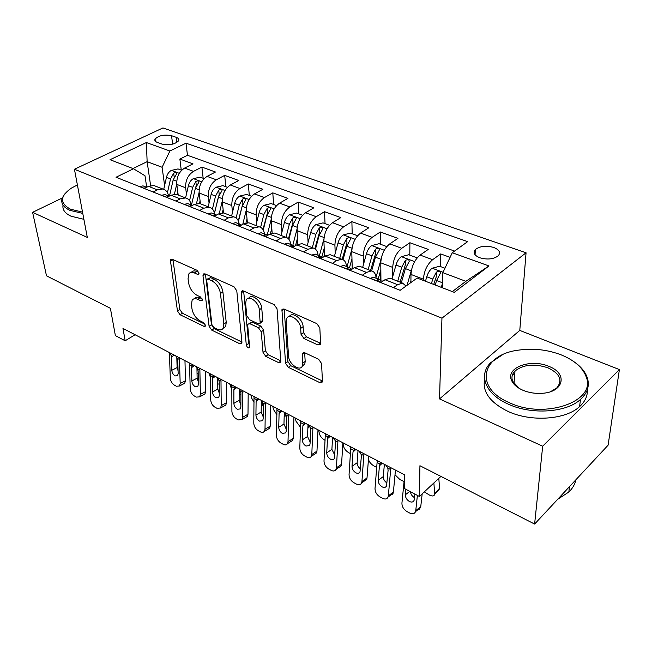 <?xml version="1.0" encoding="UTF-8"?>
<svg xmlns="http://www.w3.org/2000/svg" width="652" height="652" viewBox="0 0 652 652"><rect width="100%" height="100%" fill="white"/><g stroke="black" fill="none" stroke-linecap="round" stroke-linejoin="round"><path stroke-width="0.98" d="M199.007 273.106L197.091 270.327L172.389 259.333L170.775 259.602L170.506 261.183L177.466 310.988L180.058 314.737L204.043 326.391L205.29 326.179L205.421 325.275L203.571 322.593L200.409 321.061C195.91 318.404 193.098 314.329 191.973 308.836L191.444 304.72L192.128 300.246C193.318 298.543 195.16 298.233 197.67 299.325L200.873 300.817L202.112 300.596L202.267 299.618L200.384 296.896L197.181 295.405C192.617 292.789 189.756 288.64 188.607 282.976L188.053 278.722L188.844 273.897C190.058 272.226 191.892 271.908 194.353 272.935L197.597 274.386L198.827 274.158L199.007 273.106M493.686 247.442C486.025 245.38 479.913 246.081 475.341 249.553C472.822 252.723 474.314 255.462 479.831 257.776C487.443 259.887 493.588 259.227 498.25 255.796C500.866 252.528 499.342 249.74 493.686 247.442M317.923 344.957L320.434 344.256L320.58 343.245L319.83 327.948L316.839 323.62L284.215 309.097L281.925 309.692L285.552 363.278L288.355 367.353L319.839 382.642L322.316 382.015L322.43 381.127L321.566 363.523L318.649 359.293L304.802 352.789L302.414 353.392L302.447 365.788C300.352 372.113 288.787 364.158 288.591 356.342L286.155 321.819L286.635 318.657C288.966 312.389 300.531 320.344 300.678 328.404L301.037 334.305L303.954 338.535L317.923 344.957L320.336 343.229L306.375 336.831L303.954 338.535M62.209 198.029L32.6 212.332L46.496 275.812L110.392 308.306L115.371 335.601L125.168 340.784L122.983 328.437L404.411 474.746L404.322 488.478L419.383 496.449L440.931 476.416M542.684 446.212L619.4 369.578L519.783 330.409L439.521 398.91L542.684 446.212L534.616 524.061L419.929 465.732L419.383 496.449M439.521 398.91L441.95 318.168L74.434 169.243L162.935 127.939L526.066 252.789L441.95 318.168M32.6 212.332L87.303 237.409L74.434 169.243M236.782 290.816L233.97 286.741L205.021 273.864L203.228 274.199L202.976 275.698L209.08 326.277L211.737 330.124L239.781 343.751L241.77 343.368L241.941 342.178L236.782 290.816M243.449 290.963L274.158 304.623L277.051 308.82L280.865 362.137L278.648 362.634L265.78 356.383L263.017 352.373L261.224 331.77L258.42 327.712L249.952 323.751L247.907 324.183L247.719 325.429L249.635 347.565C248.29 348.38 247.181 347.549 246.309 345.079L241.199 292.789L241.419 291.411L243.449 290.963M619.4 369.578L608.096 445.202L534.616 524.061M450.084 257.344L440.703 253.93L440.344 266.505M423.384 280.45L423.409 279.211C424.102 270.89 427.182 264.386 432.626 259.692L420.132 255.079L428.234 249.398L409.904 242.731L409.798 255.144M392.732 276.489L392.716 267.41C393.262 259.211 396.286 252.837 401.762 248.298L389.766 243.864L397.932 238.379L380.328 231.973L380.434 244.223M380.768 280.23L380.67 270.197M363.408 264.671L363.245 256.081C363.653 247.996 366.611 241.745 372.121 237.344L360.589 233.082L368.812 227.784L351.884 221.631L352.202 233.718M335.218 253.351L334.916 245.185C335.201 237.214 338.103 231.093 343.628 226.823L332.544 222.723L340.809 217.605L324.517 211.68L325.03 223.612M308.086 242.495L307.662 234.712C307.834 226.847 310.686 220.841 316.228 216.7L305.552 212.756L313.865 207.801L298.176 202.096L298.86 213.88M281.949 232.063L281.436 224.622C281.493 216.871 284.296 210.979 289.847 206.953L279.569 203.155L287.907 198.363L272.789 192.862L273.636 204.492M256.774 222.039L256.171 214.907C256.13 207.263 258.885 201.476 264.435 197.564L254.533 193.905L262.886 189.267L248.306 183.962L249.308 195.445M232.495 212.389L231.819 205.551C231.68 197.996 234.394 192.324 239.944 188.518L230.392 184.989L238.762 180.49L224.695 175.372L225.837 186.716M209.064 203.098L208.33 196.513C208.102 189.064 210.767 183.489 216.317 179.789L207.1 176.39L215.478 172.022L201.892 167.083L193.514 171.37C187.972 174.972 185.355 180.449 185.657 187.8L186.448 194.141M203.163 178.281L201.892 167.083M420.132 255.079C414.672 259.708 411.616 266.163 410.98 274.435L410.899 282.552M389.766 243.864C384.272 248.347 381.281 254.671 380.784 262.821L380.939 280.409M360.589 233.082C355.079 237.434 352.137 243.628 351.778 251.672L352.243 268.958M332.544 222.723C327.011 226.945 324.125 233.017 323.889 240.947L324.557 256.285M305.552 212.756C300.01 216.855 297.182 222.813 297.051 230.629L297.874 244.272M279.569 203.155C274.019 207.132 271.24 212.984 271.216 220.694L272.153 233.106M254.533 193.905C248.982 197.776 246.244 203.514 246.326 211.126L247.361 222.674M230.392 184.989C224.842 188.754 222.153 194.386 222.324 201.9L223.465 212.894M207.1 176.39C201.549 180.05 198.909 185.584 199.162 192.992L200.425 203.783M157.368 142.438L162.046 144.108C169.227 145.535 174.744 144.442 178.583 140.824C179.308 139.349 178.518 138.183 176.219 137.319L171.541 135.697C164.345 134.304 158.86 135.42 155.078 139.039C154.402 140.457 155.168 141.59 157.368 142.438M452.317 291.599L465.878 281.305L442.855 272.666L452.268 252.732L467.663 241.631L185.999 143.179L169.887 151.019L162.103 167.279L164.597 185.51M452.268 252.732L488.967 265.951L454.289 292.357L417.158 278.045L400.157 290.303L116.032 177.246L133.489 168.746L110.033 159.707L146.382 142.552L169.887 151.019M290.882 246.04L290.841 245.462M454.558 251.077L187.466 155.298L179.87 159.072L192.992 163.839L184.614 168.077C179.072 171.647 176.472 177.083 176.806 184.394L178.192 195.054L176.358 194.337L170.979 195.217L166.741 197.426M168.591 196.007C167.784 192.161 165.852 189.83 162.78 189.007L157.393 189.854L153.163 192.022M155.763 186.252L153.896 185.518L148.501 186.342L144.271 188.477M393.49 287.646L397.622 284.696L402.618 283.131L406.049 286.057M391.64 278.828L390.026 278.192L384.998 279.716L380.858 282.618M362.308 275.242L366.473 272.397L371.542 270.939C374.281 271.566 375.805 273.995 376.114 278.233M361.127 266.847L359.472 266.195L354.37 267.622L350.197 270.417M332.406 263.343L336.595 260.604L341.729 259.235C344.533 259.895 346.122 262.324 346.522 266.505M331.835 255.356L330.14 254.687L324.981 256.016L320.792 258.714M303.71 251.925L307.915 249.276L313.107 248.004C315.959 248.697 317.622 251.11 318.086 255.242M303.71 244.313L301.974 243.636L296.758 244.875L292.552 247.483M276.146 240.955L280.36 238.404L285.609 237.214C288.51 237.931 290.23 240.327 290.759 244.41M276.668 233.701L274.899 233.008L269.643 234.166L265.421 236.684M249.643 230.409L253.872 227.939L259.154 226.831C262.104 227.572 263.873 229.96 264.467 233.995M250.645 223.489L248.86 222.788L243.563 223.872L239.333 226.301M224.149 220.262L228.387 217.882L233.701 216.839C236.684 217.605 238.502 219.985 239.162 223.97M225.6 213.66L223.791 212.951L218.461 213.962L214.223 216.317M199.61 210.498L203.848 208.192L209.194 207.222C212.202 208.004 214.068 210.368 214.777 214.312M201.468 204.19L199.634 203.473L194.28 204.41L190.042 206.692M175.958 201.093L180.196 198.852L185.567 197.947C188.607 198.754 190.506 201.101 191.264 204.997M216.317 179.789L224.695 175.372M239.944 188.518L248.306 183.962M264.435 197.564L272.789 192.862M289.847 206.953L298.176 202.096M316.228 216.7L324.517 211.68M343.628 226.823L351.884 221.631M372.121 237.344L380.328 231.973M401.762 248.298L409.904 242.731M432.626 259.692L440.703 253.93M442.855 272.666L442.398 287.776M162.103 167.279L147.132 161.655L132.975 168.55M150.604 185.567L147.132 161.655L146.382 142.552M146.7 187.254L145.005 175.763L133.489 168.746M519.783 330.409L526.066 252.789M125.168 340.784L135.078 334.729M181.264 170.139L179.87 159.072M187.466 155.298L185.999 143.179M488.967 265.951L465.878 281.305M198.819 272.373L196.814 271.476C194.402 270.474 192.584 270.767 191.362 272.365M194.589 298.706C195.787 297.051 197.621 296.766 200.091 297.842L202.014 298.738M172.951 259.586L179.846 309.529L182.43 313.27L205.095 324.231M205.429 274.044L211.46 324.753L214.109 328.592L241.925 342.055M208.151 279.113L206.88 279.358L206.708 280.393L211.982 324.851L213.848 327.557L217.255 329.203C220.009 330.442 222.014 330.075 223.245 328.103L223.848 324.028L220.457 293.457C219.357 287.622 216.415 283.359 211.647 280.678L208.151 279.113L210.612 277.63L207.499 278.983M223.106 328.339L225.633 326.554L226.244 322.479L223.848 324.028M210.612 277.63L214.109 279.186C218.876 281.86 221.81 286.114 222.902 291.941L226.244 322.479M278.648 362.634L281.004 360.963L268.143 354.737L265.78 356.383M248.909 323.522L252.365 322.161L260.833 326.098L263.628 330.148L265.388 350.743L268.143 354.737M243.644 291.045L248.681 343.482L249.635 345.495M259.3 309.781C258.958 302.194 248.632 294.557 246.195 300.002L245.625 303.579L246.782 315.698L249.577 319.741L258.062 323.685L260.181 323.205L259.3 309.781L261.745 308.184C261.419 300.768 251.419 293.147 248.771 298.225M261.533 322.308L262.601 321.599L262.789 320.368L260.368 321.974M261.745 308.184L262.789 320.368M289.349 316.497C292.21 311.102 302.984 319.048 303.107 326.725L303.465 332.618L306.375 336.831M302.218 366.269L304.818 364.069L305.185 361.42L302.805 363.131M302.275 354.419L304.647 352.716L305.185 361.42M284.182 309.089L287.915 361.591L290.719 365.658L322.186 380.882L319.839 382.642M181.639 170.278L178.02 168.925L171.248 170.433C168.868 171.818 167.262 174.117 166.447 177.328L163.742 189.3M189.227 362.879L189.667 364.501M176.757 183.97L174.426 194.198M177.833 192.275L177.279 194.695M169.512 195.975L173.171 179.895L176.814 173.513C176.619 172.356 175.575 172.258 173.685 173.212L170.555 178.901L167.434 192.682M198.192 373.563L197.043 373.131M179.373 357.752L180.188 383.482L185.461 380.735L184.72 383.254L183.481 383.906M184.972 360.662L185.461 380.735M139.406 186.545L143.032 185.885L144.263 186.374M169.373 352.553L170.327 378.16C170.653 381.241 172.014 383.572 174.402 385.153L176.366 386.228L179.455 386.008L180.188 383.482M175.69 355.837L177.368 358.388L177.776 360.442L178.151 373.661L177.54 375.739L175.095 375.911C173.171 374.647 172.071 372.773 171.81 370.279L177.108 367.598L176.814 357.239M177.108 367.598L178.069 370.784M174.247 355.087L171.394 357.1L171.81 370.279M171.394 357.1L171.867 355.104L173.024 354.452M146.39 187.409L144.98 188.118L144.923 187.695M77.392 184.94L71.459 188.078C59.911 196.195 59.576 203.22 70.457 209.178L82.527 212.12M82.771 213.416L69.903 210.335C63.097 207.132 60.546 202.984 62.258 197.898L65.314 193.212M83.888 219.316L71.052 216.211C64.923 213.343 62.25 209.626 63.024 205.078M561.274 354.908C547.37 349.619 533.067 348.038 518.373 350.157C481.763 354.615 473.368 387.557 509.318 402.667C544.689 419.701 596.686 401.477 586.229 376.929C582.815 367.671 574.502 360.328 561.274 354.908M574.062 361.787C580.875 366.514 585.3 371.876 587.338 377.867C589.783 385.788 587.501 392.985 580.492 399.44C566.433 412.643 531.649 414.974 508.568 404.273C485.357 394.281 478.063 374.949 490.671 362.699L502.26 354.916M548.821 366.359C567.819 373.303 564.2 391.982 542.448 393.286C535.504 393.792 528.968 392.773 522.855 390.23C517.117 387.679 513.368 384.435 511.6 380.499C505.333 367.736 530.744 358.331 548.821 366.359M550.59 391.64L556.694 388.03C562.92 380.442 560.06 373.726 548.104 367.891C534.567 363.376 523.54 364.419 515.007 371.012C511.975 374.109 511.217 377.557 512.725 381.347L519.302 388.429M587.338 389.635C587.721 395.903 585.137 401.559 579.587 406.612C565.586 419.847 530.972 422.162 508.014 411.412C489.962 402.488 482.17 391.77 484.64 379.236M512.276 375.438L514.787 373.743M575.92 479.733C574.974 484.257 572.603 488.364 568.813 492.048L557.729 499.261M204.117 178.64L200.091 177.14L193.253 178.689C190.865 180.107 189.243 182.454 188.395 185.714L185.567 197.947L176.358 194.337M209.137 373.229L210.482 377.736M199.105 192.389L196.496 203.546M200.082 200.816L199.463 203.44M191.468 205.078L195.355 188.371L199.023 181.908C198.844 180.685 197.776 180.563 195.828 181.549L192.658 187.336L189.561 200.669M195.502 187.792L196.154 186.016M217.76 383.938L219.202 384.093M227.409 187.303L222.951 185.641L216.024 187.23C213.636 188.697 212.006 191.085 211.126 194.394L208.184 206.823M229.683 383.906L231.925 390.018M222.259 201.085L219.276 213.554M223.123 209.642L222.365 212.821M214.532 213.106L218.338 197.148L222.022 190.604C221.859 189.308 220.767 189.17 218.754 190.188L215.535 196.081L212.438 209.088M214.467 212.87L219.194 194.426L218.754 190.188M239.162 394.965L240.922 394.061M251.542 196.276L246.627 194.451L239.626 196.089C237.238 197.589 235.584 200.025 234.679 203.391L231.607 216.024M250.873 394.925L251.574 398.005L254.06 402.3M246.269 210.074L242.764 224.329M261.811 400.939L262.406 403.661L263.041 403.091M247.01 218.787L246.008 222.87M238.469 221.281L242.153 206.252L245.861 199.618C245.714 198.249 244.598 198.086 242.503 199.129L239.243 205.144L236.114 217.972M238.298 220.881L242.903 203.424L242.503 199.129M261.273 406.172L262.397 405.218L262.406 403.661M276.578 205.592L271.167 203.579L264.084 205.266C261.705 206.814 260.034 209.3 259.088 212.723L255.894 225.551M272.764 406.302L273.408 409.407L276.937 414.745M271.175 219.357L267.214 235.054M284.272 413.596L284.598 415.242L285.812 414.134M271.786 228.241L270.393 233.758M263.245 230.017L266.847 215.682L270.572 208.974C270.45 207.515 269.3 207.328 267.141 208.412L263.832 214.532L260.621 227.352M262.943 229.52L267.475 212.756L267.141 208.412M284.158 417.394L284.598 415.242M199.846 368.396L200.384 394.387L205.649 391.542L204.94 393.979L203.579 394.721M205.372 371.273L205.649 391.542M161.386 195.29L164.997 194.589L166.219 195.07M189.528 363.034L190.205 388.894C190.514 392.007 191.9 394.378 194.353 396L196.391 397.109L199.683 396.832L200.384 394.387M196.04 366.416L197.752 369.016L198.151 371.086L198.387 384.444L197.8 386.457L195.184 386.677C193.196 385.381 192.087 383.474 191.843 380.955L197.132 378.176L196.937 367.467M197.132 378.176L198.338 381.811M194.418 365.576L191.558 367.647L191.843 380.955M191.558 367.647L192.022 365.715L193.285 364.99M169.031 196.228L167.075 196.456L167.377 197.091M220.979 379.382L221.232 405.634L226.48 402.7L225.812 405.039L224.321 405.878M226.44 382.219L226.48 402.7M184.166 204.353L187.768 203.603L188.974 204.084M210.327 373.849L210.726 399.969C211.003 403.115 212.413 405.52 214.948 407.198L217.043 408.331L220.563 407.989L221.232 405.634M217.059 377.345L218.795 379.986L219.186 382.08L219.276 395.577L218.713 397.508L215.918 397.793C213.872 396.457 212.739 394.517 212.511 391.974L217.801 389.097L217.719 378.07M217.801 389.097L219.259 393.148M215.242 376.4L212.381 378.527L212.511 391.974M212.381 378.527L212.821 376.677L214.215 375.862M192.413 205.413L190.034 205.543L190.677 206.35M242.829 390.744L242.764 417.256L247.996 414.216L247.361 416.449L245.739 417.394M248.192 393.531L247.996 414.216M207.792 213.758L211.37 212.959L212.56 213.432M231.819 385.014L231.908 411.404C232.161 414.582 233.595 417.027 236.211 418.755L238.379 419.929L242.137 419.497L242.764 417.256M238.771 388.633L240.539 391.314L240.922 393.441L240.849 407.068L240.319 408.918L237.328 409.269C235.225 407.891 234.068 405.919 233.864 403.352L239.137 400.377L239.186 389.065M239.137 400.377L240.857 404.81M236.749 387.581L233.889 389.766L233.864 403.352M233.889 389.766L234.304 388.005L235.828 387.101M216.619 214.981L213.84 214.956L214.924 215.926M265.405 402.48L265.005 429.261L270.221 426.115L269.635 428.225L267.866 429.293M270.686 405.218L270.221 426.115M232.299 223.506L235.853 222.658L237.035 223.131M254.019 396.563L253.791 423.213C254.019 426.424 255.478 428.918 258.176 430.687L261.102 432.219L263.025 432.382L264.427 431.379L265.005 429.261M261.216 400.295L263.017 403.026L263.384 405.185L263.139 418.951L262.65 420.695L259.455 421.127C257.279 419.709 256.106 417.704 255.926 415.104L261.175 412.031L261.37 400.458M261.175 412.031L263.18 416.824M258.974 399.138L256.114 401.387L255.926 415.104M256.114 401.387L256.546 399.66L258.176 398.722M241.688 224.948L238.55 224.728L240.172 225.82M302.561 215.258L296.627 213.049L289.464 214.785C287.084 216.382 285.405 218.917 284.419 222.397L281.093 235.437M295.372 418.054L295.975 421.176L300.605 427.41M297.043 228.942L292.821 245.233L290.882 245.421C290.67 246.309 291.68 246.717 293.922 246.635M297.499 238.037L295.527 245.641M288.901 239.308L292.471 225.47L296.212 218.681C296.114 217.14 294.94 216.92 292.691 218.037L289.341 224.28L286 237.304M288.445 238.779L292.968 222.438L292.691 218.037M288.763 414.623L288.005 441.681L293.196 438.413L292.666 440.385L290.743 441.591M293.938 417.313L293.196 438.413M257.752 233.636L261.281 232.731L262.446 233.196M276.986 408.502L276.407 435.422C276.603 438.666 278.094 441.208 280.882 443.026L283.188 444.289C285.087 445.234 286.521 445.023 287.475 443.653L288.005 441.681M284.427 412.366L286.261 415.145L286.619 417.329L286.187 431.233L285.747 432.871L282.332 433.384C280.083 431.926 278.885 429.888 278.73 427.256L283.962 424.069L284.305 412.308M283.962 424.069L286.252 429.212M281.949 411.078L279.097 413.401L278.73 427.256M279.097 413.401L279.569 411.656L281.281 410.736M267.67 235.348L266.22 234.687L264.215 234.883C263.921 235.576 264.679 235.967 266.481 236.057M329.553 225.299L323.05 222.878L315.812 224.663C313.433 226.309 311.737 228.909 310.719 232.446L307.239 245.698M318.747 430.206L319.293 433.352C320.034 436.115 321.86 438.38 324.786 440.149L325.103 440.312M323.922 238.828L319.423 255.771M324.207 248.184L321.901 256.839M315.495 249.178L319.072 235.641L322.838 228.762C322.756 227.124 321.558 226.88 319.227 228.029L315.829 234.394L312.324 247.695M314.843 248.689L319.439 232.487L319.227 228.029M312.936 427.19L311.795 454.517L316.962 451.135L316.481 452.944L314.403 454.314M317.997 429.823L316.962 451.135M284.207 244.158L287.695 243.196L288.836 243.652M300.743 420.85L299.798 448.046C299.961 451.331 301.485 453.914 304.354 455.789L306.75 457.093C308.812 458.103 310.336 457.851 311.322 456.335L311.795 454.517M308.445 424.851L310.319 427.679L310.662 429.896L310.042 443.939L309.643 445.446L305.992 446.066C303.669 444.566 302.447 442.488 302.316 439.831L307.524 436.522L308.029 424.639M307.524 436.522L310.124 441.999M305.731 423.441L302.878 425.821L302.316 439.831M302.878 425.821L303.392 424.069L305.193 423.164M294.614 246.203L287.695 243.196M357.606 235.731L350.507 233.09L343.18 234.932C340.809 236.635 339.097 239.284 338.038 242.886L334.403 256.366M342.919 442.773L343.408 445.935C344.109 448.723 345.967 451.021 348.983 452.847L350.474 453.629M351.901 248.991L347.06 266.717M351.966 258.689L349.513 267.654M343.058 259.692L346.725 246.203L350.507 239.243C350.45 237.507 349.219 237.23 346.799 238.412L343.351 244.916L339.684 258.437M342.17 259.341L346.937 242.927L346.799 238.412M337.972 440.206L336.416 467.81L341.55 464.297L341.135 465.935L338.885 467.476M342.903 442.765L341.55 464.297M311.713 255.103L315.16 254.084L316.285 254.524M325.348 433.637L324.003 461.103C324.125 464.428 325.682 467.06 328.649 468.992L331.126 470.337C333.368 471.437 334.989 471.135 336.008 469.448L336.416 467.81M333.319 437.785L335.226 440.662L335.56 442.904L334.378 458.462C333.555 459.799 332.259 460.043 330.482 459.187C328.078 457.639 326.831 455.528 326.733 452.838L331.901 449.407L332.585 437.402M331.901 449.407L334.835 455.218M330.336 436.237L327.5 438.69L326.733 452.838M327.5 438.69L328.054 436.921L329.945 436.033M322.577 257.54L320.499 256.195L318.624 256.391C318.624 257.491 319.879 257.89 322.39 257.581L322.626 257.532M386.783 246.586L379.04 243.701L371.624 245.608C369.268 247.361 367.541 250.066 366.44 253.734L362.642 267.442M381.053 259.374L376.033 277.263M380.841 269.586L378.184 279.048M371.632 270.955L375.479 257.19L379.268 250.14C379.244 248.298 377.981 247.988 375.47 249.211L371.966 255.845L368.135 269.602M370.548 270.547L375.528 253.783L375.47 249.211M376.774 467.427L374.02 465.984C371.175 464.305 369.317 462.129 368.453 459.456M363.914 453.694L361.925 481.575L367.011 477.932L366.66 479.367L364.248 481.094M368.706 456.18L367.011 477.932M340.336 266.497L343.743 265.405L344.835 265.837M350.825 446.889L349.056 474.632C349.146 477.989 350.727 480.671 353.808 482.667L356.367 484.061C358.804 485.235 360.54 484.884 361.575 483.01L361.925 481.575M359.089 451.184L361.037 454.118L361.355 456.384L360.002 471.926C359.162 473.417 357.777 473.702 355.837 472.781C353.36 471.184 352.08 469.024 352.015 466.31L357.149 462.749L358.021 450.622M357.149 462.749C357.157 465.178 358.258 467.215 360.434 468.878M355.829 449.489L353.001 452.023L352.015 466.31M353.001 452.023L353.604 450.239L355.601 449.367M351.404 269.056L349.301 267.605L347.492 267.801C347.467 268.966 348.755 269.39 351.355 269.064L352.373 268.958M417.166 257.882L408.722 254.745L401.224 256.709C398.885 258.526 397.141 261.297 395.992 265.022L392.023 278.974M411.485 269.993L407.035 285.34M410.915 280.882L410.312 282.984M401.371 282.642L405.397 268.616L409.203 261.493C409.212 259.537 407.916 259.186 405.299 260.441L401.746 267.222L397.736 281.216M400.083 282.137L405.267 265.079L405.299 260.441M404.069 481.575L399.945 479.587L395.014 474.786M390.817 467.671L388.347 495.838L393.392 492.056L392.162 494.575L389.277 495.137M395.454 470.092L393.392 492.056M370.149 278.363L373.498 277.198L374.574 277.622M377.239 460.622L375.014 488.641C375.063 492.04 376.677 494.762 379.863 496.832L382.52 498.275C385.169 499.538 387.019 499.139 388.07 497.06L388.347 495.838M385.813 465.072L387.801 468.063L388.095 470.361L386.563 485.87C385.715 487.525 384.232 487.859 382.121 486.865C379.554 485.218 378.25 483.018 378.217 480.271L383.303 476.579L384.37 464.33M383.303 476.579C383.311 479.196 384.533 481.339 386.962 483.01M382.251 463.222L379.431 465.838L378.217 480.271M379.431 465.838L380.083 464.045L382.186 463.189M381.42 281.061L379.293 279.488L377.565 279.684C377.516 280.914 378.836 281.362 381.526 281.036L383.18 280.996M444.949 268.216L439.627 266.244L432.048 268.274C429.717 270.148 427.957 272.984 426.767 276.782L425.463 281.248M442.537 283.164L441.298 287.353M433.865 482.985L434.697 493.58L439.546 488.267L437.973 490.606M438.82 478.381L439.546 488.267M435.243 285.014L436.563 280.523L440.377 273.31C440.426 271.24 439.089 270.849 436.367 272.145L432.757 279.072L431.437 283.547M433.719 284.427L436.245 276.839L436.367 272.145M434.697 493.58L434.688 494.208C434.199 496.18 432.48 496.482 429.538 495.112L424.281 491.893M431.412 485.267L430.548 486.066M417.394 495.398L415.756 510.63L420.752 506.702L419.391 509.261L416.775 509.823M422.17 493.857L420.752 506.702M404.387 478.421L401.925 503.165C401.934 506.596 403.58 509.383 406.872 511.51L409.635 513.01C412.52 514.371 414.493 513.906 415.544 511.608L415.756 510.63M410.41 491.698C410.752 494.224 412.08 496.188 414.387 497.59L414.485 497.639M414.868 494.053L414.101 500.32C413.254 502.154 411.673 502.537 409.366 501.469C406.709 499.766 405.381 497.525 405.381 494.746L409.806 491.38M405.927 489.326L405.381 494.746M423.409 279.211L410.98 274.435M392.716 267.41L380.784 262.821M363.245 256.081L351.778 251.672M334.916 245.185L323.889 240.947M307.662 234.712L297.051 230.629M281.436 224.622L271.216 220.694M256.171 214.907L246.326 211.126M231.819 205.551L222.324 201.9M208.33 196.513L199.162 192.992M185.657 187.8L176.806 184.394M157.393 189.854L148.501 186.342M397.622 284.696L384.998 279.716M366.473 272.397L354.37 267.622M336.595 260.604L324.981 256.016M307.915 249.276L296.758 244.875M280.36 238.404L269.643 234.166M253.872 227.939L243.563 223.872M228.387 217.882L218.461 213.962M203.848 208.192L194.28 204.41M180.196 198.852L170.979 195.217M193.514 171.37L184.614 168.077M172.633 144.165L171.541 135.697M176.871 142.462L176.219 137.319M196.814 271.476L194.353 272.935M202.283 299.953L200.873 300.817M200.091 297.842L197.67 299.325M205.437 325.495L204.043 326.391M182.43 313.27L180.058 314.737M179.846 309.529L177.466 310.988M172.976 259.773L170.506 261.183M199.015 273.538L197.597 274.386M241.949 342.3L239.781 343.751M214.109 328.592L211.737 330.124M211.46 324.753L209.08 326.277M205.445 274.231L202.976 275.698M222.902 291.941L220.457 293.457M214.109 279.186L211.647 280.678M265.388 350.743L263.017 352.373M263.628 330.148L261.224 331.77M260.833 326.098L258.42 327.712M252.365 322.161L249.952 323.751M248.681 343.482L246.309 345.079M243.661 291.24L241.199 292.789M303.465 332.618L301.037 334.305M303.107 326.725L300.678 328.404M290.719 365.658L288.355 367.353M287.915 361.591L285.552 363.278M284.19 309.284L281.737 310.914M179.267 173.342L171.419 170.4M170.555 178.901L166.447 177.328M176.733 181.256L173.171 179.895M174.19 177.075L173.685 173.212M139.495 186.431L144.434 188.395M177.368 358.388L179.536 359.521M169.544 354.313L171.688 355.43M201.729 181.761L193.424 178.648M192.658 187.336L188.395 185.714M199.129 189.814L195.355 188.371M196.309 185.681L195.828 181.549M224.997 190.49L216.203 187.189M215.535 196.081L211.126 194.394M222.324 198.673L218.338 197.148M249.113 199.536L239.797 196.04M239.243 205.144L234.679 203.391M246.358 207.858L242.153 206.252M274.133 208.917L264.264 205.217M263.832 214.532L259.088 212.723M271.297 217.385L266.847 215.682M161.476 195.176L166.904 197.336M197.752 369.016L199.985 370.181M189.675 364.802L191.884 365.959M167.76 196.888L167.67 196.211M184.255 204.239L190.205 206.602M218.795 379.986L221.109 381.184M210.457 375.633L212.739 376.823M190.726 206.325L190.596 205.307M207.874 213.636L214.386 216.228M240.539 391.314L242.927 392.561M231.925 386.823L234.28 388.054M214.5 215.82L214.378 214.736M232.381 223.383L239.496 226.211M263.017 403.026L265.486 404.313M254.109 398.388L256.546 399.66M239.154 225.625L239.048 224.524M307.94 426.84L309.187 425.658M300.099 218.656L289.643 214.736M289.341 224.28L284.419 222.397M297.182 227.271L292.471 225.47M257.833 233.506L265.584 236.586M284.59 416.701L286.269 415.161L288.812 416.473M277.051 410.344L279.569 411.656M264.761 235.804L264.671 234.687M332.536 438.348L333.188 437.712M327.068 228.779L315.992 224.622M315.829 234.394L310.719 232.446M324.06 237.54L319.072 235.641M284.28 244.027L292.715 247.385M310.319 427.679L312.96 429.057M300.784 422.716L303.392 424.069M291.379 246.383L291.305 245.25M355.104 239.292L343.359 234.883M343.351 244.916L338.038 242.886M351.998 248.216L346.725 246.203M311.778 254.965L320.947 258.616M335.226 440.662L337.964 442.089M325.356 435.52L328.054 436.921M319.048 257.369L318.991 256.228M384.264 250.229L371.811 245.559M371.966 255.845L366.44 253.734M381.061 259.317L375.479 257.19M340.401 266.35L350.36 270.311M361.037 454.118L363.873 455.593M350.8 448.78L353.604 450.239M347.467 267.817L347.516 268.559M347.85 268.803L347.818 267.662M414.631 261.615L401.412 256.66M401.746 267.222L395.992 265.022M411.225 270.841L405.397 268.616M370.214 278.208L381.021 282.512M387.801 468.063L390.735 469.595M377.182 462.537L380.083 464.045M377.85 280.71L377.842 279.569M443.034 272.275L432.235 268.225M432.757 279.072L426.767 276.782M442.553 282.813L436.563 280.523M475.08 254.785L475.341 249.553M162.78 189.007L153.896 185.518M209.194 207.222L199.634 203.473M233.701 216.839L223.791 212.951M259.154 226.831L248.86 222.788M285.609 237.214L274.899 233.008M313.107 248.004L301.974 243.636M341.729 259.235L330.14 254.687M371.542 270.939L359.472 266.195M402.618 283.131L390.026 278.192M155.388 141.272L155.078 139.039M171.525 259.17L170.775 259.602M204.109 273.677L203.228 274.199M225.633 326.554L223.245 328.103M262.601 321.599L260.181 323.205M242.462 290.751L241.419 291.411M304.818 364.069L302.447 365.788M303.628 352.528L302.414 353.392M283.147 308.869L281.925 309.692M146.602 187.303L143.032 185.885M172.756 354.476L171.867 355.104M184.72 383.254L179.455 386.008M579.587 406.612L580.492 399.44M515.007 371.012L514.004 383.596M568.813 492.048L569.498 486.62M512.725 381.347L511.6 380.499M586.229 376.929L587.338 377.867M262.397 405.218L263.343 404.379M169.08 196.203L164.997 194.589M192.992 365.014L192.022 365.715M204.94 393.979L199.683 396.832M167.14 196.928L167.075 196.456M192.185 205.356L187.768 203.603M213.88 375.894L212.821 376.677M225.812 405.039L220.563 407.989M190.091 206.048L190.034 205.543M215.951 214.777L211.37 212.959M235.453 387.133L234.304 388.005M247.361 416.449L242.137 419.497M213.905 215.502L213.84 214.956M240.612 224.541L235.853 222.658M257.744 398.747L256.505 399.725M269.635 428.225L264.427 431.379M238.608 225.315L238.55 224.728M307.874 428.217L309.749 426.465M266.22 234.687L261.281 232.731M280.8 410.76L279.455 411.852M292.666 440.385L287.475 443.653M264.264 235.502L264.215 234.883M332.463 439.619L333.824 438.307M304.647 423.197L303.204 424.403M316.481 452.944L311.322 456.335M290.922 246.089L290.882 245.421M357.972 451.274L358.413 450.834M320.499 256.195L315.16 254.084M329.341 436.066L327.785 437.411M341.135 465.935L336.008 469.448M318.657 257.1L318.624 256.391M349.301 267.605L343.743 265.405M354.908 449.399L353.245 450.882M366.66 479.367L361.575 483.01M379.293 279.488L373.498 277.198M381.412 463.222L379.635 464.868M393.107 493.271L388.07 497.06M377.573 280.49L377.565 279.684M434.688 494.208L439.538 488.894M420.532 507.68L415.544 511.608"/></g></svg>
